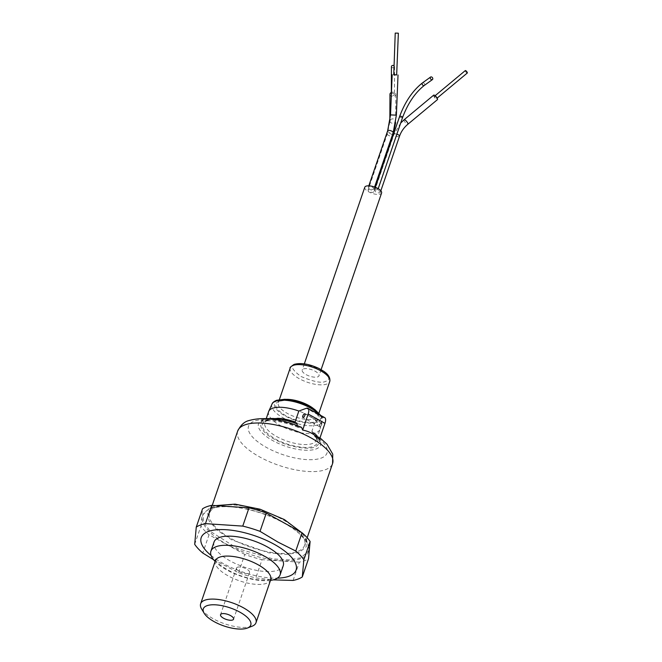 <?xml version="1.0" encoding="UTF-8"?>
<svg xmlns="http://www.w3.org/2000/svg" width="662" height="662" viewBox="0 0 662 662"><rect width="100%" height="100%" fill="white"/><g stroke="black" fill="none" stroke-linecap="round" stroke-linejoin="round"><path stroke-width="0.5" stroke-dasharray="3.31 2.48" d="M214.049 542.021A36.567 13.935 -161.1 0 0 236.698 564.148A36.567 13.935 -161.1 0 0 278.032 570.197A36.567 13.935 -161.1 0 0 283.245 565.704M237.476 567.235A6.893 2.631 -161.1 0 0 236.491 568.079A6.893 2.631 -161.1 0 0 240.761 572.249A6.893 2.631 -161.1 0 0 248.556 573.391A6.893 2.631 -161.1 0 0 249.541 572.547A6.893 2.631 -161.1 0 0 245.271 568.377A6.893 2.631 -161.1 0 0 237.476 567.235M211.095 555.468A50.155 19.115 -161.1 0 0 222.846 563.304A50.155 19.115 -161.1 0 0 277.337 578.149M213.636 559.754L238.519 572.721A60.598 23.096 -161.1 0 0 255.789 577.959L273.191 579.862M293.092 580.433L299.348 562.154A60.598 23.096 -161.1 0 0 304.222 560.822A60.598 23.096 -161.1 0 0 308.542 558.67M210.615 508.797A55.898 21.3 18.9 0 1 273.803 518.04A55.898 21.3 18.9 0 1 308.418 551.86A55.898 21.3 18.9 0 1 300.44 558.72A55.898 21.3 18.9 0 1 237.261 549.477A55.898 21.3 18.9 0 1 202.646 515.648A55.898 21.3 18.9 0 1 210.615 508.797M220.595 505.95L208.944 508.722L202.961 514.738L203.664 522.434L210.259 531.313L237.575 548.558L272.91 558.902L288.69 559.887L300.747 557.809L308.724 550.949L307.689 542.526L294.598 528.665M271.999 516.219L242.606 507.406M215.779 505.627L213.263 506.637L207.57 512.587L209.068 520.953L217.55 530.51L231.774 539.869L268.664 552.811L285.967 554.499L299.067 552.522L306.249 546.787L305.546 538.239L301.45 532.43M251.817 626.335A29.252 11.146 18.9 0 1 224.492 623.745A29.252 11.146 18.9 0 1 201.604 608.982M270.485 580.392A36.567 13.935 18.9 0 1 215.133 561.434M299.348 562.154L262.044 559.68L255.789 577.959M238.519 572.721L244.775 554.442A60.598 23.096 -161.1 0 0 262.044 559.68M244.775 554.442L209.035 534.764L202.779 553.043M194.694 544.321L200.958 526.042A60.598 23.096 -161.1 0 0 209.035 534.764M200.958 526.042L202.522 508.838M297.155 425.558L298.347 427.453L300.01 427.404A41.466 15.797 -161.1 0 0 254.448 421.106A41.466 15.797 -161.1 0 0 266.43 447.429A41.466 15.797 -161.1 0 0 321.078 458.145A41.466 15.797 -161.1 0 0 316.8 436.738L318.621 436.846L319.456 439.411M296.882 423.076L296.493 423.092C283.377 418.384 272.934 417.168 265.164 419.451C256.202 421.711 261.101 432.476 274.076 439.038C285.628 446.114 307.995 450.491 314.74 447.007C321.285 444.045 320.797 439.179 313.283 432.427L313.945 433.205L313.283 432.427L311.901 432.7C318.703 439.841 315.691 438.674 316.279 440.197A27.167 10.352 18.9 0 1 312.406 443.532A27.167 10.352 18.9 0 1 281.698 439.038A27.167 10.352 18.9 0 1 264.874 422.596A27.167 10.352 18.9 0 1 268.747 419.269A27.167 10.352 18.9 0 1 277.519 418.268M295.087 422.008L295.616 423.415C283.576 419.129 273.845 418.045 266.447 420.163C258.751 424.218 261.573 430.416 274.895 438.732C286.613 445.65 306.655 449.531 313.457 446.296C319.572 443.457 319.216 438.947 312.406 432.749L311.876 431.343L315.625 420.378L323.155 417.623A8.358 3.293 119.1 0 1 324.711 417.631M315.931 421.562C321.897 418.301 319.68 413.436 309.286 406.965C300.622 401.677 284.072 398.433 278.992 401.031C273.025 404.292 275.243 409.149 285.636 415.62C294.3 420.908 310.85 424.152 315.931 421.562M216.797 506.786A50.155 19.115 18.9 0 1 273.489 515.086A50.155 19.115 18.9 0 1 304.545 545.43A50.155 19.115 18.9 0 1 297.395 551.587A50.155 19.115 18.9 0 1 240.703 543.287A50.155 19.115 18.9 0 1 209.647 512.942A50.155 19.115 18.9 0 1 216.797 506.786M321.277 423.109A2.094 0.819 -60.9 0 0 319.729 424.93A2.094 0.819 -60.9 0 0 319.638 426.758A2.094 0.819 -60.9 0 0 320.027 426.758A2.094 0.819 -60.9 0 0 321.567 424.938A2.094 0.819 -60.9 0 0 321.666 423.109A2.094 0.819 -60.9 0 0 321.277 423.109M268.631 411.632A27.167 10.352 -161.1 0 0 280.357 425.55A27.167 10.352 -161.1 0 0 316.155 432.567A27.167 10.352 -161.1 0 0 320.036 429.233A27.167 10.352 -161.1 0 0 320.135 428.868A27.167 10.352 -161.1 0 0 315.625 420.378A27.167 10.352 18.9 0 0 308.31 415.314A27.167 10.352 18.9 0 0 298.835 411.044M301.566 427.362L300.01 427.404M316.8 436.738L314.781 436.581L313.945 433.205A32.802 12.495 18.9 0 1 320.83 442.977A32.802 12.495 18.9 0 1 315.906 449.035A32.802 12.495 18.9 0 1 276.493 442.539A32.802 12.495 18.9 0 1 259.578 422A32.802 12.495 18.9 0 1 263.203 419.741A32.802 12.495 18.9 0 1 268.069 418.682M266.256 418.566L264.874 422.596C264.684 422.124 265.652 421.355 267.787 420.296C274.184 418.318 283.328 419.369 295.219 423.44L296.493 423.092M396.662 74.938L393.526 74.806M434.661 96.139A1.564 0.455 50.2 0 1 436.026 97.198A1.564 0.455 50.2 0 1 436.581 98.58A1.564 0.455 50.2 0 1 436.498 98.613A1.564 0.455 50.2 0 1 435.133 97.554A1.564 0.455 50.2 0 1 434.578 96.172A1.564 0.455 50.2 0 1 434.661 96.139M465.254 70.669A1.564 0.455 -129.8 0 0 465.949 72.092A1.564 0.455 -129.8 0 0 467.215 73.035M364.779 187.247A8.879 3.384 -161.1 0 0 370.281 192.625A8.879 3.384 -161.1 0 0 380.319 194.09A8.879 3.384 -161.1 0 0 381.585 193.006M303.469 368.941A8.879 3.384 18.9 0 1 313.507 370.414A8.879 3.384 18.9 0 1 319.001 375.784A8.879 3.384 18.9 0 1 317.735 376.877A8.879 3.384 18.9 0 1 307.698 375.404A8.879 3.384 18.9 0 1 302.203 370.033A8.879 3.384 18.9 0 1 303.469 368.941M379.864 192.766A2.929 1.117 -161.1 0 0 380.286 192.402A2.929 1.117 -161.1 0 0 378.474 190.631A2.929 1.117 -161.1 0 0 375.164 190.151A2.929 1.117 -161.1 0 0 374.75 190.507A2.929 1.117 -161.1 0 0 376.562 192.278A2.929 1.117 -161.1 0 0 379.864 192.766M377.729 189.622A1.564 0.596 -161.1 0 0 377.952 189.431A1.564 0.596 -161.1 0 0 376.976 188.488A1.564 0.596 -161.1 0 0 375.205 188.223A1.564 0.596 -161.1 0 0 374.982 188.413A1.564 0.596 -161.1 0 0 375.958 189.365A1.564 0.596 -161.1 0 0 377.729 189.622M373.542 189.249A2.929 1.117 -161.1 0 0 373.956 188.885A2.929 1.117 -161.1 0 0 372.143 187.114A2.929 1.117 -161.1 0 0 368.833 186.634A2.929 1.117 -161.1 0 0 368.42 186.99A2.929 1.117 -161.1 0 0 370.232 188.761A2.929 1.117 -161.1 0 0 373.542 189.249M433.618 95.27A2.929 0.852 -129.8 0 0 434.926 97.918A2.929 0.852 -129.8 0 0 437.292 99.689M393.534 74.69L396.662 74.814M368.494 189.68A2.929 1.117 18.9 0 1 371.796 190.16A2.929 1.117 18.9 0 1 373.608 191.93A2.929 1.117 18.9 0 1 373.194 192.286A2.929 1.117 18.9 0 1 369.884 191.806A2.929 1.117 18.9 0 1 368.072 190.035A2.929 1.117 18.9 0 1 368.494 189.68M389.959 94.327A2.929 2.185 -179.8 0 0 391.143 96.098A2.929 2.185 -179.8 0 0 394.196 96.296A2.929 2.185 -179.8 0 0 395.81 94.352A2.929 2.185 -179.8 0 0 394.626 92.589A2.929 2.185 -179.8 0 0 391.449 92.432M391.432 66.581A1.564 1.175 -179.8 0 0 394.569 66.597A1.564 1.175 -179.8 0 0 393.898 65.629M393.816 93.4A1.564 1.175 0.2 0 1 391.954 95.278A1.564 1.175 0.2 0 1 393.816 93.4M215.357 560.78A29.252 11.146 -161.1 0 0 233.471 578.48A29.252 11.146 -161.1 0 0 266.538 583.321A29.252 11.146 -161.1 0 0 270.708 579.73M237.683 431.053A50.155 19.115 -161.1 0 0 268.739 461.406A50.155 19.115 -161.1 0 0 325.431 469.697A50.155 19.115 -161.1 0 0 332.581 463.549M311.876 431.343A27.167 10.352 18.9 0 1 316.279 440.197L320.036 429.233M277.908 400.427C273.456 401.329 270.634 407.767 284.941 415.877C299.58 423.854 314.136 423.937 317.015 422.157C321.459 421.255 324.281 414.817 309.982 406.708C295.335 398.731 280.779 398.648 277.908 400.427M272.032 404.068A26.422 10.071 -161.1 0 0 283.295 417.937A26.422 10.071 -161.1 0 0 318.116 424.756A26.422 10.071 -161.1 0 0 321.98 421.173A26.422 10.071 -161.1 0 0 319.365 414.66M313.515 408.62A20.894 7.961 18.9 0 1 317.859 416.233A20.894 7.961 18.9 0 1 314.872 418.798A20.894 7.961 18.9 0 1 291.255 415.339A20.894 7.961 18.9 0 1 278.313 402.695A20.894 7.961 18.9 0 1 281.292 400.129A20.894 7.961 18.9 0 1 286.414 399.343M295.492 364.514C290.055 365.705 291.868 369.686 300.929 376.446C313.738 381.842 321.997 383.464 325.712 381.304C331.149 380.112 329.337 376.132 320.276 369.371C307.466 363.976 299.207 362.362 295.492 364.514M290.204 367.964A20.894 7.961 -161.1 0 0 303.146 380.609A20.894 7.961 -161.1 0 0 326.763 384.068A20.894 7.961 -161.1 0 0 329.742 381.502M323.155 417.623L306.365 408.288M396.869 134.163A2.929 1.117 -161.1 0 0 394.395 133.989A2.929 1.117 -161.1 0 0 393.981 134.345A2.929 1.117 -161.1 0 0 393.956 134.436A2.929 1.117 -161.1 0 0 395.901 136.165A2.929 1.117 -161.1 0 0 399.095 136.604A2.929 1.117 -161.1 0 0 399.509 136.24M387.651 130.828A2.929 1.117 -161.1 0 0 388.817 132.268A2.929 1.117 -161.1 0 0 391.697 133.186A2.929 1.117 -161.1 0 0 392.765 133.079A2.929 1.117 -161.1 0 0 393.187 132.723M404.118 119.756A2.929 0.852 -129.8 0 0 404.01 119.987A2.929 0.852 -129.8 0 0 405.409 122.644A2.929 0.852 -129.8 0 0 407.701 124.315M422.455 82.899A1.564 1.101 -125.8 0 1 423.606 82.932A1.564 1.101 -125.8 0 1 424.59 84.206A1.564 1.101 -125.8 0 1 424.284 85.448M399.616 116.471A1.564 0.596 -161.1 0 0 400.295 117.273A1.564 0.596 -161.1 0 0 402.355 117.679M390.53 114.915L396.381 115.155M392.442 134.882A2.929 1.117 -161.1 0 0 391.573 134.27A2.929 1.117 -161.1 0 0 387.717 133.509A2.929 1.117 -161.1 0 0 387.303 133.873A2.929 1.117 -161.1 0 0 388.569 135.371A2.929 1.117 -161.1 0 0 392.425 136.124A2.929 1.117 -161.1 0 0 392.839 135.768M389.844 121.055A2.929 2.185 -179.8 0 0 391.035 122.818A2.929 2.185 -179.8 0 0 394.089 123.024A2.929 2.185 -179.8 0 0 395.702 121.08A2.929 2.185 -179.8 0 0 394.511 119.309A2.929 2.185 -179.8 0 0 390.084 120.194M215.481 559.647C215.688 558.587 213.114 562.237 232.031 572.233C240.488 576.163 248.929 578.662 257.361 579.738C265.454 580.235 269.79 580.053 270.386 579.2L271.304 578.762M236.491 568.079L220.537 614.692M308.418 551.86L308.732 550.949M305.546 538.239L307.673 542.534M249.541 572.547L233.578 619.152M202.646 515.648L202.961 514.738M213.263 506.637L208.952 508.73M298.347 427.453C283.096 421.363 270.46 419.435 260.414 421.669L263.815 419.311L266.463 418.574M314.773 436.581C318.67 439.891 320.698 442.084 320.855 443.159L320.83 442.977C319.978 437.508 315.65 434.032 313.763 432.46M279.389 399.567L278.313 402.695L280.332 401.164C287.267 399.368 296.402 401.098 307.747 406.344C318.695 412.575 317.595 415.157 317.917 415.57L318.927 413.105M307.176 537.734L304.545 545.43M319.638 426.758L302.848 417.424M320.714 415.405L321.906 418.053L321.98 421.173L320.135 428.868M212.229 505.387L209.647 512.942M319.986 437.855L318.621 436.846M321.666 423.109L304.876 413.775M437.135 98.117L436.581 98.58M435.133 95.709L434.578 96.172M321.111 369.619L319.001 375.784M380.832 190.805L380.286 192.402M378.192 188.711L377.952 189.431M374.593 187.032L373.956 188.885M400.675 123.058L393.981 134.345L374.75 190.507M304.313 363.868L302.203 370.033M375.354 187.321L374.982 188.413M368.817 185.832L368.42 186.99M375.205 187.263L373.608 191.93M395.81 94.352L395.653 122.611M389.827 122.007L387.303 133.873L368.072 190.035M394.569 66.597L394.453 94.343M391.325 92.49L391.316 94.335"/><path stroke-width="0.99" d="M215.133 561.434A36.567 13.935 18.9 0 1 210.921 551.156A36.567 13.935 18.9 0 1 216.135 546.671A36.567 13.935 18.9 0 1 257.468 552.72A36.567 13.935 18.9 0 1 280.117 574.848A36.567 13.935 18.9 0 1 274.904 579.333A36.567 13.935 18.9 0 1 270.485 580.392M204.169 613.252A25.073 9.558 18.9 0 1 206.908 605.722A25.073 9.558 18.9 0 1 239.81 612.118A25.073 9.558 18.9 0 1 247.398 628.048A25.073 9.558 18.9 0 1 247.207 628.122A25.073 9.558 18.9 0 1 223.781 625.904A25.073 9.558 18.9 0 1 204.169 613.252L201.604 608.982A29.252 11.146 18.9 0 1 200.627 603.794A29.252 11.146 18.9 0 1 204.806 600.202A29.252 11.146 18.9 0 1 237.873 605.043A29.252 11.146 18.9 0 1 255.987 622.743A29.252 11.146 18.9 0 1 252.04 626.244A29.252 11.146 18.9 0 1 251.817 626.335M280.117 574.848L283.245 565.704A36.567 13.935 -161.1 0 0 260.596 543.576A36.567 13.935 -161.1 0 0 219.263 537.527A36.567 13.935 -161.1 0 0 214.049 542.021L210.921 551.156M232.594 620.004A6.893 2.631 18.9 0 1 224.807 618.862A6.893 2.631 18.9 0 1 220.537 614.692A6.893 2.631 18.9 0 1 221.513 613.839A6.893 2.631 18.9 0 1 229.309 614.981A6.893 2.631 18.9 0 1 233.578 619.152A6.893 2.631 18.9 0 1 232.594 620.004M277.337 578.149A50.155 19.115 -161.1 0 0 274.449 544.421A50.155 19.115 -161.1 0 0 213.181 530.212A50.155 19.115 -161.1 0 0 211.095 555.468M273.191 579.862L293.092 580.433A60.598 23.096 -161.1 0 0 297.966 579.101A60.598 23.096 -161.1 0 0 302.286 576.95L303.85 559.746A60.598 23.096 -161.1 0 0 295.765 551.024L278.057 542.145L260.034 531.346A60.598 23.096 -161.1 0 0 242.755 526.108L205.452 523.634A60.598 23.096 -161.1 0 0 196.258 527.118L194.694 544.321A60.598 23.096 -161.1 0 0 202.779 553.043L213.636 559.754M294.598 528.665L271.999 516.219M242.606 507.406L220.595 505.95M301.45 532.43L284.346 519.554L260.083 509.219L235.027 504.13L215.779 505.627M303.85 559.746L310.106 541.475L308.542 558.67L302.286 576.95M205.452 523.634L211.716 505.354A60.598 23.096 -161.1 0 0 202.522 508.838L196.258 527.118M211.716 505.354L249.011 507.828L242.755 526.108M260.034 531.346L266.29 513.075A60.598 23.096 -161.1 0 0 249.011 507.828M266.29 513.075L302.029 532.753L295.765 551.024M310.106 541.475A60.598 23.096 -161.1 0 0 302.029 532.753M268.069 418.682A32.802 12.495 18.9 0 1 297.155 423.87L297.155 425.558M304.487 413.775A2.094 0.819 -60.9 0 0 302.939 415.595A2.094 0.819 -60.9 0 0 302.848 417.424A2.094 0.819 -60.9 0 0 303.237 417.432A2.094 0.819 -60.9 0 0 304.777 415.604A2.094 0.819 -60.9 0 0 304.876 413.775A2.094 0.819 -60.9 0 0 304.487 413.775M277.519 418.268A27.167 10.352 18.9 0 1 295.087 422.008L298.835 411.044A27.167 10.352 -161.1 0 0 272.504 408.297A27.167 10.352 -161.1 0 0 268.764 411.284A27.167 10.352 -161.1 0 0 268.631 411.632L266.256 418.566M298.835 411.044L306.365 408.288A8.358 3.293 119.1 0 1 307.921 408.297L324.711 417.631A8.358 3.293 119.1 0 1 324.951 423.357L319.456 439.411C314.558 434.297 308.955 431.185 302.666 430.085L301.566 427.362C281.102 418.765 263.542 416.497 248.871 420.585C244.402 421.611 240.67 425.103 237.683 431.053L212.229 505.387M307.921 408.297A8.358 3.293 119.1 0 1 308.161 414.031L302.666 430.085M297.155 423.87L296.493 423.092M398.127 33.174L395.231 33.1L398.127 33.174M395.231 33.1L393.758 74.856L396.662 74.938L398.358 33.224M467.215 73.035A1.564 0.455 -129.8 0 0 467.306 73.002A1.564 0.455 -129.8 0 0 466.743 71.62A1.564 0.455 -129.8 0 0 465.386 70.561A1.564 0.455 -129.8 0 0 465.295 70.594A1.564 0.455 -129.8 0 0 465.254 70.669M321.111 369.619L381.585 193.006A8.879 3.384 -161.1 0 0 376.082 187.627A8.879 3.384 -161.1 0 0 366.045 186.163A8.879 3.384 -161.1 0 0 364.779 187.247L304.313 363.868M437.292 99.689A2.929 0.852 -129.8 0 0 437.45 99.623A2.929 0.852 -129.8 0 0 436.407 97.049A2.929 0.852 -129.8 0 0 433.867 95.063A2.929 0.852 -129.8 0 0 433.709 95.129A2.929 0.852 -129.8 0 0 433.618 95.27M431.756 77.057A1.564 1.101 -125.8 0 1 432.741 78.331A1.564 1.101 -125.8 0 1 432.435 79.572A1.564 1.101 -125.8 0 1 431.285 79.548A1.564 1.101 -125.8 0 1 430.3 78.273A1.564 1.101 -125.8 0 1 430.606 77.032A1.564 1.101 -125.8 0 1 431.756 77.057M396.662 74.814L393.534 74.69M391.449 92.432A2.929 2.185 -179.8 0 0 389.959 94.327L389.844 121.055A2.929 2.185 -179.8 0 1 390.084 120.194M393.898 65.629A1.564 1.175 -179.8 0 0 391.432 66.581L391.325 92.49M271.304 578.762L270.717 579.73A29.252 11.146 -161.1 0 0 252.594 562.03A29.252 11.146 -161.1 0 0 219.527 557.189A29.252 11.146 -161.1 0 0 215.357 560.78L215.481 559.647M307.176 537.734L332.581 463.549A50.155 19.115 -161.1 0 0 301.524 433.196A50.155 19.115 -161.1 0 0 244.832 424.905A50.155 19.115 -161.1 0 0 237.683 431.053M319.365 414.66A26.422 10.071 -161.1 0 0 310.478 407.991A26.422 10.071 -161.1 0 0 275.665 401.164A26.422 10.071 -161.1 0 0 272.032 404.068C272.355 402.786 273.861 401.52 276.559 400.287L284.966 399.26L294.532 400.634L308.5 405.715L314.657 409.406L320.714 415.405M286.414 399.343A20.894 7.961 18.9 0 1 313.515 408.62M293.183 365.407A20.894 7.961 -161.1 0 0 290.204 367.964C289.534 367.807 290.85 366.607 294.143 364.373C300.978 362.586 309.253 363.951 318.968 368.477L323.834 371.349C325.721 372.623 330.785 376.256 329.742 381.502A20.894 7.961 -161.1 0 0 316.808 368.858A20.894 7.961 -161.1 0 0 293.183 365.407M308.161 414.031L324.951 423.357M380.832 190.805L399.509 136.24A2.929 1.117 -161.1 0 0 399.534 136.149A2.929 1.117 -161.1 0 0 396.869 134.163M402.355 117.679A1.564 0.596 -161.1 0 0 402.579 117.488A1.564 0.596 -161.1 0 0 401.908 116.686A1.564 0.596 -161.1 0 0 399.84 116.28A1.564 0.596 -161.1 0 0 399.616 116.471L375.354 187.321M374.593 187.032L393.187 132.723A2.929 1.117 -161.1 0 0 392.02 131.283A2.929 1.117 -161.1 0 0 389.132 130.373A2.929 1.117 -161.1 0 0 388.064 130.472A2.929 1.117 -161.1 0 0 387.651 130.828L368.817 185.832M407.701 124.315A2.929 0.852 -129.8 0 0 407.866 124.257A2.929 0.852 -129.8 0 0 407.974 124.026A2.929 0.852 -129.8 0 0 406.576 121.369A2.929 0.852 -129.8 0 0 404.283 119.698A2.929 0.852 -129.8 0 0 404.118 119.756L400.675 123.058M378.192 188.711L402.579 117.488C407.866 103.38 415.099 92.697 424.284 85.448A1.564 1.101 -125.8 0 1 423.134 85.415A1.564 1.101 -125.8 0 1 422.149 84.14A1.564 1.101 -125.8 0 1 422.455 82.899C412.666 90.628 405.053 101.824 399.616 116.471M393.187 132.723L396.381 115.155L390.53 114.915L387.651 130.828M395.653 122.611L392.839 135.768A2.929 1.117 -161.1 0 0 392.442 134.882M255.987 622.743L270.717 579.73M247.398 628.048L252.04 626.244M200.627 603.794L215.357 560.78M329.742 381.502L318.927 413.105M332.581 463.549L332.746 454.132L326.995 444.235L319.986 437.855M266.463 418.574L280.398 418.632L296.882 423.076M272.032 404.068L268.764 411.284M290.204 367.964L279.389 399.567M467.306 73.002L437.135 98.117M465.295 70.594L435.133 95.709M399.509 136.24C401.131 131.572 403.919 127.576 407.866 124.257L437.45 99.623M424.284 85.448L432.435 79.572M396.381 115.155L398.019 74.988M404.118 119.756L433.709 95.129M422.455 82.899L430.606 77.032M390.53 114.915L392.169 74.756M392.839 135.768L375.205 187.263M389.827 122.007L389.844 121.055"/></g></svg>
